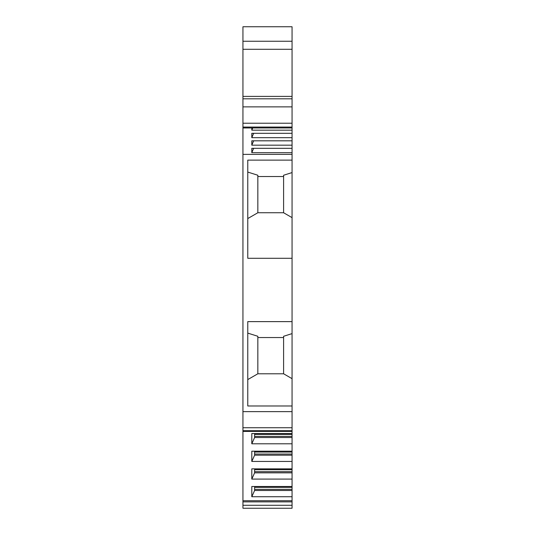 <?xml version="1.0" encoding="UTF-8"?>
<svg xmlns="http://www.w3.org/2000/svg" width="535" height="535" viewBox="0 0 535 535"><rect width="100%" height="100%" fill="white"/><g stroke="black" fill="none" stroke-linecap="round" stroke-linejoin="round"><path stroke-width="0.8" d="M257.837 337.552L283.603 337.552M257.837 176.517L283.603 176.517M242.943 26.75L242.943 41.242L292.056 41.242L292.056 106.866L242.943 106.866L242.943 41.242L292.056 41.242L292.056 26.75L242.943 26.75L292.056 26.75M242.943 430.695L292.056 430.695L292.056 508.25L242.943 508.25L242.943 106.866M242.943 123.217L292.056 123.217L292.056 106.866M292.056 123.217L292.056 130.165L251.798 130.165L251.798 127.952M292.056 321.622L247.772 321.622L247.772 405.991L292.056 405.991L292.056 130.165M292.056 405.991L292.056 427.732L242.943 427.732M292.056 430.695L292.056 427.732M292.056 500.727L242.943 500.727M292.056 433.544L251.798 433.544L251.798 443.789L254.62 437.53L254.62 433.544M292.056 496.741L251.798 496.741L251.798 486.496L292.056 486.496M292.056 479.092L251.798 479.092L251.798 468.847L292.056 468.847M292.056 461.444L251.798 461.444L251.798 451.199L292.056 451.199M292.056 443.789L251.798 443.789M292.056 436.393L254.62 436.393M292.056 437.53L254.62 437.53M251.798 461.444L254.62 455.178L254.62 451.199M292.056 454.041L254.62 454.041M292.056 455.178L254.62 455.178M251.798 479.092L254.62 472.833L254.62 468.847M292.056 471.689L254.62 471.689M292.056 472.833L254.62 472.833M251.798 496.741L254.62 490.481L254.62 486.496M292.056 489.344L254.62 489.344M292.056 490.481L254.62 490.481M242.943 411.629L292.056 411.629M292.056 258.285L247.772 258.285L247.772 160.132L292.056 160.132M292.056 154.374L242.943 154.374M292.056 378.666L283.603 373.784L257.837 373.784L247.772 379.596M257.837 373.784L257.837 336.281L247.772 333.111M292.056 333.613L283.603 336.281L283.603 373.784M292.056 217.631L283.603 212.749L257.837 212.749L257.837 175.246L247.772 172.069M257.837 212.749L247.772 218.561M292.056 172.578L283.603 175.246L283.603 212.749M292.056 98.814L242.943 98.814M242.943 127.952L292.056 127.952M292.056 152.682L251.798 152.682L251.798 148.322L292.056 148.322M292.056 145.172L251.798 145.172L251.798 140.819L292.056 140.819M292.056 137.669L251.798 137.669L251.798 133.309L292.056 133.309M251.798 130.165L252.747 127.952M251.798 137.669L253.657 133.309M251.798 145.172L253.657 140.819M251.798 152.682L253.657 148.322M292.056 505.281L242.943 505.281M292.056 501.87L242.943 501.87M292.056 434.4L254.62 434.4M292.056 452.048L254.62 452.048M292.056 469.697L254.62 469.697M292.056 487.352L254.62 487.352M242.943 49.294L292.056 49.294M292.056 96.4L242.943 96.4M242.943 127.056L292.056 127.056M242.943 431.404L292.056 431.404"/></g></svg>
